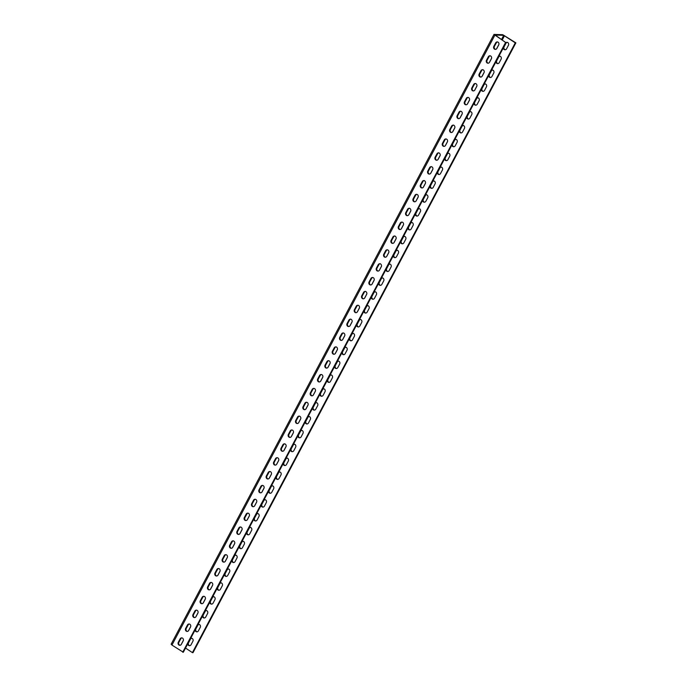 <?xml version="1.0" encoding="UTF-8"?>
<svg xmlns="http://www.w3.org/2000/svg" width="687" height="687" viewBox="0 0 687 687"><rect width="100%" height="100%" fill="white"/><g stroke="black" fill="none" stroke-linecap="round" stroke-linejoin="round"><path stroke-width="1.03" d="M487.117 62.946A2.009 1.786 -87.6 0 0 489.565 62.234L491.403 58.764A2.009 1.786 -87.6 0 0 488.337 56.738L486.499 60.198A2.009 1.786 -87.6 0 0 487.117 62.946M488.242 63.204A2.009 1.786 92.4 0 1 487.092 60.224L488.921 56.763A2.009 1.786 92.4 0 1 490.243 55.784M479.775 76.807A2.009 1.786 -87.6 0 0 482.231 76.085L484.06 72.624A2.009 1.786 -87.6 0 0 481.003 70.598L479.165 74.059A2.009 1.786 -87.6 0 0 479.775 76.807M480.909 77.064A2.009 1.786 92.4 0 1 479.749 74.084L481.587 70.624A2.009 1.786 92.4 0 1 482.909 69.645M472.441 90.667A2.009 1.786 -87.6 0 0 474.889 89.945L476.726 86.485A2.009 1.786 -87.6 0 0 473.661 84.458L471.823 87.919A2.009 1.786 -87.6 0 0 472.441 90.667M473.566 90.924A2.009 1.786 92.4 0 1 472.416 87.945L474.245 84.475A2.009 1.786 92.4 0 1 475.567 83.505M465.099 104.527A2.009 1.786 -87.6 0 0 467.555 103.806L469.384 100.345A2.009 1.786 -87.6 0 0 466.327 98.31L464.489 101.779A2.009 1.786 -87.6 0 0 465.099 104.527M466.233 104.785A2.009 1.786 92.4 0 1 465.073 101.805L466.911 98.335A2.009 1.786 92.4 0 1 468.233 97.365M457.765 118.387A2.009 1.786 -87.6 0 0 460.213 117.666L462.05 114.197A2.009 1.786 -87.6 0 0 458.985 112.17L457.147 115.639A2.009 1.786 -87.6 0 0 457.765 118.387M458.89 118.645A2.009 1.786 92.4 0 1 457.74 115.665L459.569 112.196A2.009 1.786 92.4 0 1 460.891 111.217M450.432 132.239A2.009 1.786 -87.6 0 0 452.879 131.526L454.708 128.057A2.009 1.786 -87.6 0 0 451.651 126.03L449.813 129.5A2.009 1.786 -87.6 0 0 450.432 132.239M451.557 132.505A2.009 1.786 92.4 0 1 450.397 129.517L452.235 126.056A2.009 1.786 92.4 0 1 453.557 125.077M443.089 146.099A2.009 1.786 -87.6 0 0 445.537 145.386L447.374 141.917A2.009 1.786 -87.6 0 0 444.309 139.89L442.471 143.351A2.009 1.786 -87.6 0 0 443.089 146.099M444.214 146.357A2.009 1.786 92.4 0 1 443.063 143.377L444.893 139.916A2.009 1.786 92.4 0 1 446.215 138.937M435.756 159.959A2.009 1.786 -87.6 0 0 438.203 159.247L440.032 155.777A2.009 1.786 -87.6 0 0 436.975 153.751L435.137 157.211A2.009 1.786 -87.6 0 0 435.756 159.959M436.88 160.217A2.009 1.786 92.4 0 1 435.721 157.237L437.559 153.776A2.009 1.786 92.4 0 1 438.881 152.797M428.413 173.82A2.009 1.786 -87.6 0 0 430.861 173.098L432.698 169.637A2.009 1.786 -87.6 0 0 429.633 167.611L427.795 171.072A2.009 1.786 -87.6 0 0 428.413 173.82M429.538 174.077A2.009 1.786 92.4 0 1 428.387 171.097L430.225 167.637A2.009 1.786 92.4 0 1 431.539 166.658M421.079 187.68A2.009 1.786 -87.6 0 0 423.527 186.958L425.356 183.498A2.009 1.786 -87.6 0 0 422.299 181.471L420.461 184.932A2.009 1.786 -87.6 0 0 421.079 187.68M422.204 187.937A2.009 1.786 92.4 0 1 421.045 184.958L422.883 181.488A2.009 1.786 92.4 0 1 424.205 180.518M413.737 201.54A2.009 1.786 -87.6 0 0 416.185 200.819L418.022 197.358A2.009 1.786 -87.6 0 0 414.957 195.323L413.119 198.792A2.009 1.786 -87.6 0 0 413.737 201.54M414.862 201.798A2.009 1.786 92.4 0 1 413.711 198.818L415.549 195.348A2.009 1.786 92.4 0 1 416.863 194.369M406.403 215.4A2.009 1.786 -87.6 0 0 408.851 214.679L410.68 211.21A2.009 1.786 -87.6 0 0 407.623 209.183L405.785 212.652A2.009 1.786 -87.6 0 0 406.403 215.4M407.528 215.658A2.009 1.786 92.4 0 1 406.369 212.678L408.207 209.209A2.009 1.786 92.4 0 1 409.529 208.23M399.061 229.252A2.009 1.786 -87.6 0 0 401.509 228.539L403.346 225.07A2.009 1.786 -87.6 0 0 400.281 223.043L398.443 226.512A2.009 1.786 -87.6 0 0 399.061 229.252M400.186 229.51A2.009 1.786 92.4 0 1 399.035 226.53L400.873 223.069A2.009 1.786 92.4 0 1 402.187 222.09M391.727 243.112A2.009 1.786 -87.6 0 0 394.175 242.399L396.004 238.93A2.009 1.786 -87.6 0 0 392.947 236.903L391.109 240.364A2.009 1.786 -87.6 0 0 391.727 243.112M392.852 243.37A2.009 1.786 92.4 0 1 391.693 240.39L393.531 236.929A2.009 1.786 92.4 0 1 394.853 235.95M384.385 256.972A2.009 1.786 -87.6 0 0 386.833 256.251L388.67 252.79A2.009 1.786 -87.6 0 0 385.605 250.764L383.775 254.224A2.009 1.786 -87.6 0 0 384.385 256.972M385.519 257.23A2.009 1.786 92.4 0 1 384.359 254.25L386.197 250.789A2.009 1.786 92.4 0 1 387.511 249.81M377.051 270.833A2.009 1.786 -87.6 0 0 379.499 270.111L381.328 266.65A2.009 1.786 -87.6 0 0 378.271 264.624L376.433 268.085A2.009 1.786 -87.6 0 0 377.051 270.833M378.176 271.09A2.009 1.786 92.4 0 1 377.017 268.11L378.855 264.641A2.009 1.786 92.4 0 1 380.177 263.671M369.709 284.693A2.009 1.786 -87.6 0 0 372.156 283.971L373.994 280.511A2.009 1.786 -87.6 0 0 370.928 278.475L369.099 281.945A2.009 1.786 -87.6 0 0 369.709 284.693M370.843 284.95A2.009 1.786 92.4 0 1 369.683 281.971L371.521 278.501A2.009 1.786 92.4 0 1 372.835 277.531M362.375 298.553A2.009 1.786 -87.6 0 0 364.823 297.832L366.652 294.371A2.009 1.786 -87.6 0 0 363.595 292.336L361.757 295.805A2.009 1.786 -87.6 0 0 362.375 298.553M363.5 298.811A2.009 1.786 92.4 0 1 362.341 295.831L364.179 292.361A2.009 1.786 92.4 0 1 365.501 291.382M355.033 312.405A2.009 1.786 -87.6 0 0 357.48 311.692L359.318 308.223A2.009 1.786 -87.6 0 0 356.252 306.196L354.423 309.665A2.009 1.786 -87.6 0 0 355.033 312.405M356.167 312.671A2.009 1.786 92.4 0 1 355.007 309.682L356.845 306.222A2.009 1.786 92.4 0 1 358.159 305.243M347.699 326.265A2.009 1.786 -87.6 0 0 350.147 325.552L351.976 322.083A2.009 1.786 -87.6 0 0 348.919 320.056L347.081 323.517A2.009 1.786 -87.6 0 0 347.699 326.265M348.824 326.523A2.009 1.786 92.4 0 1 347.674 323.543L349.503 320.082A2.009 1.786 92.4 0 1 350.825 319.103M340.357 340.125A2.009 1.786 -87.6 0 0 342.804 339.412L344.642 335.943A2.009 1.786 -87.6 0 0 341.576 333.916L339.747 337.377A2.009 1.786 -87.6 0 0 340.357 340.125M341.491 340.383A2.009 1.786 92.4 0 1 340.331 337.403L342.169 333.942A2.009 1.786 92.4 0 1 343.483 332.963M333.023 353.985A2.009 1.786 -87.6 0 0 335.471 353.264L337.3 349.803A2.009 1.786 -87.6 0 0 334.243 347.777L332.405 351.237A2.009 1.786 -87.6 0 0 333.023 353.985M334.148 354.243A2.009 1.786 92.4 0 1 332.997 351.263L334.827 347.802A2.009 1.786 92.4 0 1 336.149 346.823M325.681 367.846A2.009 1.786 -87.6 0 0 328.128 367.124L329.966 363.663A2.009 1.786 -87.6 0 0 326.9 361.637L325.071 365.098A2.009 1.786 -87.6 0 0 325.681 367.846M326.814 368.103A2.009 1.786 92.4 0 1 325.655 365.123L327.493 361.654A2.009 1.786 92.4 0 1 328.807 360.684M318.347 381.706A2.009 1.786 -87.6 0 0 320.795 380.984L322.632 377.524A2.009 1.786 -87.6 0 0 319.567 375.488L317.729 378.958A2.009 1.786 -87.6 0 0 318.347 381.706M319.472 381.963A2.009 1.786 92.4 0 1 318.321 378.984L320.151 375.514A2.009 1.786 92.4 0 1 321.473 374.544M311.005 395.566A2.009 1.786 -87.6 0 0 313.452 394.845L315.29 391.375A2.009 1.786 -87.6 0 0 312.224 389.349L310.395 392.818A2.009 1.786 -87.6 0 0 311.005 395.566M312.138 395.824A2.009 1.786 92.4 0 1 310.979 392.844L312.817 389.374A2.009 1.786 92.4 0 1 314.131 388.395M303.671 409.418A2.009 1.786 -87.6 0 0 306.119 408.705L307.956 405.236A2.009 1.786 -87.6 0 0 304.891 403.209L303.053 406.678A2.009 1.786 -87.6 0 0 303.671 409.418M304.796 409.684A2.009 1.786 92.4 0 1 303.645 406.695L305.475 403.235A2.009 1.786 92.4 0 1 306.797 402.256M296.329 423.278A2.009 1.786 -87.6 0 0 298.776 422.565L300.614 419.096A2.009 1.786 -87.6 0 0 297.548 417.069L295.719 420.53A2.009 1.786 -87.6 0 0 296.329 423.278M297.462 423.536A2.009 1.786 92.4 0 1 296.303 420.556L298.141 417.095A2.009 1.786 92.4 0 1 299.463 416.116M288.995 437.138A2.009 1.786 -87.6 0 0 291.443 436.417L293.28 432.956A2.009 1.786 -87.6 0 0 290.215 430.929L288.377 434.39A2.009 1.786 -87.6 0 0 288.995 437.138M290.12 437.396A2.009 1.786 92.4 0 1 288.969 434.416L290.799 430.955A2.009 1.786 92.4 0 1 292.121 429.976M281.653 450.998A2.009 1.786 -87.6 0 0 284.1 450.277L285.938 446.816A2.009 1.786 -87.6 0 0 282.872 444.79L281.043 448.25A2.009 1.786 -87.6 0 0 281.653 450.998M282.786 451.256A2.009 1.786 92.4 0 1 281.627 448.276L283.465 444.815A2.009 1.786 92.4 0 1 284.787 443.836M274.319 464.859A2.009 1.786 -87.6 0 0 276.767 464.137L278.604 460.676A2.009 1.786 -87.6 0 0 275.539 458.65L273.701 462.111A2.009 1.786 -87.6 0 0 274.319 464.859M275.444 465.116A2.009 1.786 92.4 0 1 274.293 462.136L276.122 458.667A2.009 1.786 92.4 0 1 277.445 457.697M266.977 478.719A2.009 1.786 -87.6 0 0 269.424 477.997L271.262 474.537A2.009 1.786 -87.6 0 0 268.196 472.501L266.367 475.971A2.009 1.786 -87.6 0 0 266.977 478.719M268.11 478.976A2.009 1.786 92.4 0 1 266.951 475.997L268.789 472.527A2.009 1.786 92.4 0 1 270.111 471.548M259.643 492.579A2.009 1.786 -87.6 0 0 262.091 491.858L263.928 488.388A2.009 1.786 -87.6 0 0 260.862 486.362L259.025 489.831A2.009 1.786 -87.6 0 0 259.643 492.579M260.768 492.837A2.009 1.786 92.4 0 1 259.617 489.857L261.446 486.387A2.009 1.786 92.4 0 1 262.769 485.408M252.301 506.431A2.009 1.786 -87.6 0 0 254.748 505.718L256.586 502.249A2.009 1.786 -87.6 0 0 253.52 500.222L251.691 503.691A2.009 1.786 -87.6 0 0 252.301 506.431M253.434 506.688A2.009 1.786 92.4 0 1 252.275 503.708L254.113 500.248A2.009 1.786 92.4 0 1 255.435 499.269M244.967 520.291A2.009 1.786 -87.6 0 0 247.414 519.578L249.252 516.109A2.009 1.786 -87.6 0 0 246.186 514.082L244.349 517.543A2.009 1.786 -87.6 0 0 244.967 520.291M246.092 520.548A2.009 1.786 92.4 0 1 244.941 517.569L246.77 514.108A2.009 1.786 92.4 0 1 248.093 513.129M237.625 534.151A2.009 1.786 -87.6 0 0 240.081 533.43L241.91 529.969A2.009 1.786 -87.6 0 0 238.844 527.942L237.015 531.403A2.009 1.786 -87.6 0 0 237.625 534.151M238.758 534.409A2.009 1.786 92.4 0 1 237.599 531.429L239.437 527.968A2.009 1.786 92.4 0 1 240.759 526.989M230.291 548.011A2.009 1.786 -87.6 0 0 232.738 547.29L234.576 543.829A2.009 1.786 -87.6 0 0 231.51 541.803L229.673 545.263A2.009 1.786 -87.6 0 0 230.291 548.011M231.416 548.269A2.009 1.786 92.4 0 1 230.265 545.289L232.094 541.82A2.009 1.786 92.4 0 1 233.417 540.849M222.949 561.872A2.009 1.786 -87.6 0 0 225.405 561.15L227.234 557.689A2.009 1.786 -87.6 0 0 224.168 555.654L222.339 559.124A2.009 1.786 -87.6 0 0 222.949 561.872M224.082 562.129A2.009 1.786 92.4 0 1 222.923 559.149L224.761 555.68A2.009 1.786 92.4 0 1 226.083 554.71M215.615 575.732A2.009 1.786 -87.6 0 0 218.062 575.01L219.9 571.55A2.009 1.786 -87.6 0 0 216.834 569.514L214.997 572.984A2.009 1.786 -87.6 0 0 215.615 575.732M216.74 575.989A2.009 1.786 92.4 0 1 215.589 573.01L217.418 569.54A2.009 1.786 92.4 0 1 218.741 568.561M208.273 589.583A2.009 1.786 -87.6 0 0 210.729 588.871L212.558 585.401A2.009 1.786 -87.6 0 0 209.492 583.375L207.663 586.844A2.009 1.786 -87.6 0 0 208.273 589.583M209.406 589.85A2.009 1.786 92.4 0 1 208.247 586.861L210.085 583.4A2.009 1.786 92.4 0 1 211.407 582.421M200.939 603.444A2.009 1.786 -87.6 0 0 203.386 602.731L205.224 599.262A2.009 1.786 -87.6 0 0 202.158 597.235L200.321 600.696A2.009 1.786 -87.6 0 0 200.939 603.444M202.064 603.701A2.009 1.786 92.4 0 1 200.913 600.721L202.742 597.261A2.009 1.786 92.4 0 1 204.065 596.282M193.597 617.304A2.009 1.786 -87.6 0 0 196.053 616.591L197.882 613.122A2.009 1.786 -87.6 0 0 194.816 611.095L192.987 614.556A2.009 1.786 -87.6 0 0 193.597 617.304M194.73 617.561A2.009 1.786 92.4 0 1 193.571 614.582L195.409 611.121A2.009 1.786 92.4 0 1 196.731 610.142M186.263 631.164A2.009 1.786 -87.6 0 0 188.71 630.443L190.548 626.982A2.009 1.786 -87.6 0 0 187.482 624.955L185.645 628.416A2.009 1.786 -87.6 0 0 186.263 631.164M187.388 631.422A2.009 1.786 92.4 0 1 186.237 628.442L188.066 624.981A2.009 1.786 92.4 0 1 189.389 624.002M178.921 645.024A2.009 1.786 -87.6 0 0 181.377 644.303L183.206 640.842A2.009 1.786 -87.6 0 0 180.14 638.816L178.311 642.276A2.009 1.786 -87.6 0 0 178.921 645.024M180.054 645.282A2.009 1.786 92.4 0 1 178.895 642.302L180.733 638.833A2.009 1.786 92.4 0 1 182.055 637.862M495.945 61.778A2.009 1.786 -87.6 0 0 499.26 62.637L501.098 59.168A2.009 1.786 -87.6 0 0 498.831 56.334M499.938 56.188A2.009 1.786 -87.6 0 0 498.625 57.167L496.787 60.628A2.009 1.786 -87.6 0 0 497.938 63.608M488.612 75.639A2.009 1.786 -87.6 0 0 491.926 76.497L493.755 73.028A2.009 1.786 -87.6 0 0 491.497 70.194M492.605 70.048A2.009 1.786 -87.6 0 0 491.282 71.027L489.445 74.488A2.009 1.786 -87.6 0 0 490.604 77.468M481.269 89.499A2.009 1.786 -87.6 0 0 484.584 90.349L486.422 86.888A2.009 1.786 -87.6 0 0 484.155 84.054M485.262 83.908A2.009 1.786 -87.6 0 0 483.949 84.887L482.111 88.348A2.009 1.786 -87.6 0 0 483.262 91.328M473.936 103.359A2.009 1.786 -87.6 0 0 477.25 104.209L479.079 100.749A2.009 1.786 -87.6 0 0 476.821 97.906M477.929 97.769A2.009 1.786 -87.6 0 0 476.606 98.739L474.769 102.208A2.009 1.786 -87.6 0 0 475.928 105.188M466.602 117.219A2.009 1.786 -87.6 0 0 469.908 118.07L471.746 114.609A2.009 1.786 -87.6 0 0 469.479 111.766M470.586 111.629A2.009 1.786 -87.6 0 0 469.273 112.599L467.435 116.069A2.009 1.786 -87.6 0 0 468.594 119.049M459.259 131.08A2.009 1.786 -87.6 0 0 462.574 131.93L464.403 128.469A2.009 1.786 -87.6 0 0 462.145 125.627M463.253 125.481A2.009 1.786 -87.6 0 0 461.93 126.46L460.092 129.929A2.009 1.786 -87.6 0 0 461.252 132.909M451.926 144.931A2.009 1.786 -87.6 0 0 455.232 145.79L457.07 142.321A2.009 1.786 -87.6 0 0 454.803 139.487M455.91 139.341A2.009 1.786 -87.6 0 0 454.596 140.32L452.759 143.781A2.009 1.786 -87.6 0 0 453.918 146.769M444.583 158.791A2.009 1.786 -87.6 0 0 447.898 159.65L449.727 156.181A2.009 1.786 -87.6 0 0 447.469 153.347M448.577 153.201A2.009 1.786 -87.6 0 0 447.254 154.18L445.416 157.641A2.009 1.786 -87.6 0 0 446.576 160.621M437.25 172.652A2.009 1.786 -87.6 0 0 440.556 173.51L442.394 170.041A2.009 1.786 -87.6 0 0 440.127 167.207M441.234 167.061A2.009 1.786 -87.6 0 0 439.92 168.04L438.083 171.501A2.009 1.786 -87.6 0 0 439.242 174.481M429.907 186.512A2.009 1.786 -87.6 0 0 433.222 187.362L435.051 183.901A2.009 1.786 -87.6 0 0 432.793 181.059M433.901 180.921A2.009 1.786 -87.6 0 0 432.578 181.9L430.749 185.361A2.009 1.786 -87.6 0 0 431.9 188.341M422.574 200.372A2.009 1.786 -87.6 0 0 425.88 201.222L427.718 197.762A2.009 1.786 -87.6 0 0 425.451 194.919M426.558 194.782A2.009 1.786 -87.6 0 0 425.244 195.752L423.407 199.221A2.009 1.786 -87.6 0 0 424.566 202.201M415.231 214.232A2.009 1.786 -87.6 0 0 418.546 215.083L420.384 211.622A2.009 1.786 -87.6 0 0 418.117 208.779M419.225 208.642A2.009 1.786 -87.6 0 0 417.902 209.612L416.073 213.082A2.009 1.786 -87.6 0 0 417.224 216.061M407.898 228.084A2.009 1.786 -87.6 0 0 411.204 228.943L413.042 225.473A2.009 1.786 -87.6 0 0 410.783 222.64M411.882 222.494A2.009 1.786 -87.6 0 0 410.568 223.473L408.731 226.942A2.009 1.786 -87.6 0 0 409.89 229.922M400.555 241.944A2.009 1.786 -87.6 0 0 403.87 242.803L405.708 239.334A2.009 1.786 -87.6 0 0 403.441 236.5M404.549 236.354A2.009 1.786 -87.6 0 0 403.226 237.333L401.397 240.793A2.009 1.786 -87.6 0 0 402.548 243.782M393.222 255.804A2.009 1.786 -87.6 0 0 396.528 256.663L398.366 253.194A2.009 1.786 -87.6 0 0 396.107 250.36M397.206 250.214A2.009 1.786 -87.6 0 0 395.892 251.193L394.055 254.654A2.009 1.786 -87.6 0 0 395.214 257.634M385.879 269.665A2.009 1.786 -87.6 0 0 389.194 270.515L391.032 267.054A2.009 1.786 -87.6 0 0 388.765 264.22M389.873 264.074A2.009 1.786 -87.6 0 0 388.55 265.053L386.721 268.514A2.009 1.786 -87.6 0 0 387.872 271.494M378.546 283.525A2.009 1.786 -87.6 0 0 381.852 284.375L383.69 280.914A2.009 1.786 -87.6 0 0 381.431 278.072M382.539 277.934A2.009 1.786 -87.6 0 0 381.216 278.913L379.379 282.374A2.009 1.786 -87.6 0 0 380.538 285.354M371.203 297.385A2.009 1.786 -87.6 0 0 374.518 298.235L376.356 294.775A2.009 1.786 -87.6 0 0 374.089 291.932M375.196 291.795A2.009 1.786 -87.6 0 0 373.874 292.765L372.045 296.234A2.009 1.786 -87.6 0 0 373.196 299.214M363.87 311.245A2.009 1.786 -87.6 0 0 367.176 312.096L369.013 308.635A2.009 1.786 -87.6 0 0 366.755 305.792M367.863 305.646A2.009 1.786 -87.6 0 0 366.54 306.625L364.703 310.095A2.009 1.786 -87.6 0 0 365.862 313.074M356.527 325.097A2.009 1.786 -87.6 0 0 359.842 325.956L361.68 322.486A2.009 1.786 -87.6 0 0 359.413 319.653M360.52 319.507A2.009 1.786 -87.6 0 0 359.198 320.486L357.369 323.955A2.009 1.786 -87.6 0 0 358.52 326.935M349.194 338.957A2.009 1.786 -87.6 0 0 352.5 339.816L354.337 336.347A2.009 1.786 -87.6 0 0 352.079 333.513M353.187 333.367A2.009 1.786 -87.6 0 0 351.864 334.346L350.026 337.806A2.009 1.786 -87.6 0 0 351.186 340.786M341.851 352.817A2.009 1.786 -87.6 0 0 345.166 353.676L347.004 350.207A2.009 1.786 -87.6 0 0 344.737 347.373M345.844 347.227A2.009 1.786 -87.6 0 0 344.522 348.206L342.693 351.667A2.009 1.786 -87.6 0 0 343.844 354.647M334.517 366.678A2.009 1.786 -87.6 0 0 337.832 367.528L339.661 364.067A2.009 1.786 -87.6 0 0 337.403 361.233M338.511 361.087A2.009 1.786 -87.6 0 0 337.188 362.066L335.35 365.527A2.009 1.786 -87.6 0 0 336.51 368.507M327.175 380.538A2.009 1.786 -87.6 0 0 330.49 381.388L332.328 377.927A2.009 1.786 -87.6 0 0 330.061 375.085M331.168 374.947A2.009 1.786 -87.6 0 0 329.846 375.918L328.017 379.387A2.009 1.786 -87.6 0 0 329.167 382.367M319.841 394.398A2.009 1.786 -87.6 0 0 323.156 395.248L324.985 391.788A2.009 1.786 -87.6 0 0 322.727 388.945M323.835 388.808A2.009 1.786 -87.6 0 0 322.512 389.778L320.674 393.247A2.009 1.786 -87.6 0 0 321.834 396.227M312.499 408.258A2.009 1.786 -87.6 0 0 315.814 409.108L317.652 405.648A2.009 1.786 -87.6 0 0 315.385 402.805M316.492 402.659A2.009 1.786 -87.6 0 0 315.17 403.638L313.341 407.108A2.009 1.786 -87.6 0 0 314.491 410.087M305.165 422.11A2.009 1.786 -87.6 0 0 308.48 422.969L310.309 419.499A2.009 1.786 -87.6 0 0 308.051 416.666M309.159 416.52A2.009 1.786 -87.6 0 0 307.836 417.498L305.998 420.959A2.009 1.786 -87.6 0 0 307.158 423.948M297.823 435.97A2.009 1.786 -87.6 0 0 301.138 436.829L302.976 433.36A2.009 1.786 -87.6 0 0 300.708 430.526M301.816 430.38A2.009 1.786 -87.6 0 0 300.494 431.359L298.665 434.819A2.009 1.786 -87.6 0 0 299.815 437.799M290.489 449.83A2.009 1.786 -87.6 0 0 293.804 450.689L295.633 447.22A2.009 1.786 -87.6 0 0 293.375 444.386M294.483 444.24A2.009 1.786 -87.6 0 0 293.16 445.219L291.322 448.68A2.009 1.786 -87.6 0 0 292.482 451.66M283.147 463.691A2.009 1.786 -87.6 0 0 286.462 464.541L288.3 461.08A2.009 1.786 -87.6 0 0 286.032 458.238M287.14 458.1A2.009 1.786 -87.6 0 0 285.818 459.079L283.989 462.54A2.009 1.786 -87.6 0 0 285.139 465.52M275.813 477.551A2.009 1.786 -87.6 0 0 279.128 478.401L280.957 474.94A2.009 1.786 -87.6 0 0 278.699 472.098M279.807 471.96A2.009 1.786 -87.6 0 0 278.484 472.931L276.646 476.4A2.009 1.786 -87.6 0 0 277.806 479.38M268.471 491.411A2.009 1.786 -87.6 0 0 271.786 492.261L273.624 488.801A2.009 1.786 -87.6 0 0 271.356 485.958M272.464 485.821A2.009 1.786 -87.6 0 0 271.142 486.791L269.313 490.26A2.009 1.786 -87.6 0 0 270.463 493.24M261.137 505.263A2.009 1.786 -87.6 0 0 264.452 506.121L266.281 502.652A2.009 1.786 -87.6 0 0 264.023 499.818M265.13 499.672A2.009 1.786 -87.6 0 0 263.808 500.651L261.97 504.121A2.009 1.786 -87.6 0 0 263.13 507.1M253.795 519.123A2.009 1.786 -87.6 0 0 257.11 519.982L258.947 516.512A2.009 1.786 -87.6 0 0 256.68 513.678M257.788 513.533A2.009 1.786 -87.6 0 0 256.466 514.511L254.637 517.972A2.009 1.786 -87.6 0 0 255.787 520.961M246.461 532.983A2.009 1.786 -87.6 0 0 249.776 533.842L251.605 530.373A2.009 1.786 -87.6 0 0 249.347 527.539M250.454 527.393A2.009 1.786 -87.6 0 0 249.132 528.372L247.294 531.832A2.009 1.786 -87.6 0 0 248.454 534.812M239.119 546.843A2.009 1.786 -87.6 0 0 242.434 547.694L244.271 544.233A2.009 1.786 -87.6 0 0 242.004 541.399M243.112 541.253A2.009 1.786 -87.6 0 0 241.79 542.232L239.961 545.693A2.009 1.786 -87.6 0 0 241.111 548.673M231.785 560.704A2.009 1.786 -87.6 0 0 235.1 561.554L236.929 558.093A2.009 1.786 -87.6 0 0 234.671 555.251M235.778 555.113A2.009 1.786 -87.6 0 0 234.456 556.084L232.618 559.553A2.009 1.786 -87.6 0 0 233.778 562.533M224.443 574.564A2.009 1.786 -87.6 0 0 227.758 575.414L229.595 571.953A2.009 1.786 -87.6 0 0 227.328 569.111M228.436 568.973A2.009 1.786 -87.6 0 0 227.114 569.944L225.284 573.413A2.009 1.786 -87.6 0 0 226.435 576.393M217.109 588.424A2.009 1.786 -87.6 0 0 220.424 589.274L222.253 585.813A2.009 1.786 -87.6 0 0 219.995 582.971M221.102 582.825A2.009 1.786 -87.6 0 0 219.78 583.804L217.942 587.273A2.009 1.786 -87.6 0 0 219.101 590.253M209.767 602.276A2.009 1.786 -87.6 0 0 213.082 603.134L214.919 599.665A2.009 1.786 -87.6 0 0 212.652 596.831M213.76 596.685A2.009 1.786 -87.6 0 0 212.438 597.664L210.608 601.134A2.009 1.786 -87.6 0 0 211.759 604.113M202.433 616.136A2.009 1.786 -87.6 0 0 205.748 616.995L207.577 613.525A2.009 1.786 -87.6 0 0 205.319 610.691M206.426 610.545A2.009 1.786 -87.6 0 0 205.104 611.524L203.266 614.985A2.009 1.786 -87.6 0 0 204.425 617.965M195.091 629.996A2.009 1.786 -87.6 0 0 198.406 630.855L200.243 627.386A2.009 1.786 -87.6 0 0 197.976 624.552M199.084 624.406A2.009 1.786 -87.6 0 0 197.762 625.385L195.932 628.845A2.009 1.786 -87.6 0 0 197.083 631.825M187.757 643.856A2.009 1.786 -87.6 0 0 191.072 644.707L192.901 641.246A2.009 1.786 -87.6 0 0 190.643 638.412M191.75 638.266A2.009 1.786 -87.6 0 0 190.428 639.245L188.59 642.706A2.009 1.786 -87.6 0 0 189.749 645.686M494.451 49.086A2.009 1.786 -87.6 0 0 496.907 48.373L498.736 44.904A2.009 1.786 -87.6 0 0 495.671 42.877L493.841 46.338A2.009 1.786 -87.6 0 0 494.451 49.086M495.585 49.344A2.009 1.786 92.4 0 1 494.425 46.364L496.263 42.903A2.009 1.786 92.4 0 1 497.586 41.924M503.288 47.918A2.009 1.786 -87.6 0 0 506.602 48.777L508.432 45.308A2.009 1.786 -87.6 0 0 506.173 42.474L183.317 652.246L171.939 645.076L171.355 644.14M507.281 42.328A2.009 1.786 -87.6 0 0 505.958 43.307L504.121 46.776A2.009 1.786 -87.6 0 0 505.28 49.756M515.877 42.86L515.293 42.834L192.42 652.624L193.013 652.65L515.877 42.86L502.747 34.702L493.987 34.419L505.598 42.431L182.725 652.221M515.293 42.834L503.726 35.355L495.121 35.02L505.598 42.431M488.113 58.283A2.009 0.807 123.5 0 0 488.457 57.734L489.161 56.411M480.78 72.144A2.009 0.807 123.5 0 0 481.115 71.594L481.819 70.272M473.437 86.004A2.009 0.807 123.5 0 0 473.781 85.454L474.485 84.132M466.104 99.864A2.009 0.807 123.5 0 0 466.447 99.314L467.143 97.992M458.761 113.724A2.009 0.807 123.5 0 0 459.105 113.175L459.809 111.844M451.428 127.576A2.009 0.807 123.5 0 0 451.771 127.035L452.467 125.704M444.094 141.436A2.009 0.807 123.5 0 0 444.429 140.887L445.133 139.564M436.752 155.296A2.009 0.807 123.5 0 0 437.095 154.747L437.791 153.424M429.418 169.157A2.009 0.807 123.5 0 0 429.753 168.607L430.457 167.285M422.076 183.017A2.009 0.807 123.5 0 0 422.419 182.467L423.115 181.145M414.742 196.877A2.009 0.807 123.5 0 0 415.077 196.327L415.781 194.996M407.4 210.737A2.009 0.807 123.5 0 0 407.743 210.188L408.439 208.857M400.066 224.589A2.009 0.807 123.5 0 0 400.401 224.039L401.105 222.717M392.724 238.449A2.009 0.807 123.5 0 0 393.067 237.9L393.763 236.577M385.39 252.309A2.009 0.807 123.5 0 0 385.725 251.76L386.429 250.437M378.048 266.17A2.009 0.807 123.5 0 0 378.391 265.62L379.087 264.297M370.714 280.03A2.009 0.807 123.5 0 0 371.049 279.48L371.753 278.158M363.371 293.89A2.009 0.807 123.5 0 0 363.715 293.34L364.411 292.009M356.038 307.75A2.009 0.807 123.5 0 0 356.373 307.201L357.077 305.87M348.695 321.602A2.009 0.807 123.5 0 0 349.039 321.052L349.735 319.73M341.362 335.462A2.009 0.807 123.5 0 0 341.697 334.913L342.401 333.59M334.019 349.322A2.009 0.807 123.5 0 0 334.363 348.773L335.058 347.45M326.686 363.183A2.009 0.807 123.5 0 0 327.021 362.633L327.725 361.31M319.343 377.043A2.009 0.807 123.5 0 0 319.687 376.493L320.382 375.171M312.01 390.903A2.009 0.807 123.5 0 0 312.345 390.353L313.049 389.022M304.667 404.755A2.009 0.807 123.5 0 0 305.011 404.214L305.706 402.883M297.334 418.615A2.009 0.807 123.5 0 0 297.669 418.065L298.373 416.743M289.991 432.475A2.009 0.807 123.5 0 0 290.335 431.925L291.03 430.603M282.658 446.335A2.009 0.807 123.5 0 0 282.992 445.786L283.697 444.463M275.315 460.196A2.009 0.807 123.5 0 0 275.659 459.646L276.354 458.323M267.982 474.056A2.009 0.807 123.5 0 0 268.316 473.506L269.021 472.175M260.639 487.916A2.009 0.807 123.5 0 0 260.983 487.366L261.687 486.035M253.305 501.768A2.009 0.807 123.5 0 0 253.64 501.218L254.345 499.896M245.963 515.628A2.009 0.807 123.5 0 0 246.307 515.078L247.011 513.756M238.629 529.488A2.009 0.807 123.5 0 0 238.964 528.938L239.669 527.616M231.287 543.348A2.009 0.807 123.5 0 0 231.631 542.799L232.335 541.476M223.953 557.209A2.009 0.807 123.5 0 0 224.288 556.659L224.993 555.336M216.611 571.069A2.009 0.807 123.5 0 0 216.955 570.519L217.659 569.188M209.277 584.929A2.009 0.807 123.5 0 0 209.612 584.379L210.316 583.048M201.935 598.781A2.009 0.807 123.5 0 0 202.279 598.231L202.983 596.909M194.601 612.641A2.009 0.807 123.5 0 0 194.936 612.091L195.64 610.769M187.259 626.501A2.009 0.807 123.5 0 0 187.603 625.951L188.307 624.629M179.925 640.361A2.009 0.807 123.5 0 0 180.26 639.812L180.964 638.489M495.456 44.423A2.009 0.807 123.5 0 0 495.791 43.874L496.495 42.551M180.535 645.136L179.59 645.093M192.42 652.624L185.533 648.064M494.812 35.286L171.939 645.076M503.726 35.355L501.579 39.399M498.925 44.415L496.607 48.786M491.591 58.275L489.273 62.646M484.249 72.135L481.931 76.506M476.915 85.995L474.597 90.366M469.573 99.855L467.254 104.226M462.239 113.716L459.921 118.087M454.897 127.567L452.578 131.947M447.563 141.428L445.245 145.799M440.221 155.288L437.911 159.659M432.887 169.148L430.569 173.519M425.545 183.008L423.235 187.379M418.211 196.868L415.893 201.239M410.869 210.72L408.559 215.1M403.535 224.58L401.217 228.951M396.193 238.441L393.883 242.812M388.859 252.301L386.541 256.672M381.517 266.161L379.207 270.532M374.183 280.021L371.865 284.392M366.841 293.881L364.531 298.252M359.507 307.733L357.188 312.113M352.165 321.593L349.855 325.964M344.831 335.454L342.512 339.825M337.489 349.314L335.179 353.685M330.155 363.174L327.836 367.545M322.813 377.034L320.503 381.405M315.479 390.894L313.16 395.265M308.137 404.746L305.827 409.126M300.803 418.606L298.484 422.977M293.461 432.467L291.151 436.838M286.127 446.327L283.808 450.698M278.785 460.187L276.475 464.558M271.451 474.047L269.132 478.418M264.109 487.899L261.799 492.278M256.775 501.759L254.456 506.13M249.433 515.619L247.122 519.99M242.099 529.479L239.78 533.851M234.756 543.34L232.446 547.711M227.423 557.2L225.104 561.571M220.08 571.06L217.77 575.431M212.747 584.912L210.428 589.291M205.404 598.772L203.094 603.143M198.071 612.632L195.752 617.003M190.728 626.492L188.418 630.864M183.395 640.353L181.076 644.724M504.507 35.69L502.291 39.872M496.263 42.903L495.671 42.877M494.425 46.364L493.841 46.338M180.733 638.833L180.14 638.816M178.895 642.302L178.311 642.276M188.066 624.981L187.482 624.955M186.237 628.442L185.645 628.416M195.409 611.121L194.816 611.095M193.571 614.582L192.987 614.556M202.742 597.261L202.158 597.235M200.913 600.721L200.321 600.696M210.085 583.4L209.492 583.375M208.247 586.861L207.663 586.844M217.418 569.54L216.834 569.514M215.589 573.01L214.997 572.984M224.761 555.68L224.168 555.654M222.923 559.149L222.339 559.124M232.094 541.82L231.51 541.803M230.265 545.289L229.673 545.263M239.437 527.968L238.844 527.942M237.599 531.429L237.015 531.403M246.77 514.108L246.186 514.082M244.941 517.569L244.349 517.543M254.113 500.248L253.52 500.222M252.275 503.708L251.691 503.691M261.446 486.387L260.862 486.362M259.617 489.857L259.025 489.831M268.789 472.527L268.196 472.501M266.951 475.997L266.367 475.971M276.122 458.667L275.539 458.65M274.293 462.136L273.701 462.111M283.465 444.815L282.872 444.79M281.627 448.276L281.043 448.25M290.799 430.955L290.215 430.929M288.969 434.416L288.377 434.39M298.141 417.095L297.548 417.069M296.303 420.556L295.719 420.53M305.475 403.235L304.891 403.209M303.645 406.695L303.053 406.678M312.817 389.374L312.224 389.349M310.979 392.844L310.395 392.818M320.151 375.514L319.567 375.488M318.321 378.984L317.729 378.958M327.493 361.654L326.9 361.637M325.655 365.123L325.071 365.098M334.827 347.802L334.243 347.777M332.997 351.263L332.405 351.237M342.169 333.942L341.576 333.916M340.331 337.403L339.747 337.377M349.503 320.082L348.919 320.056M347.674 323.543L347.081 323.517M356.845 306.222L356.252 306.196M355.007 309.682L354.423 309.665M364.179 292.361L363.595 292.336M362.341 295.831L361.757 295.805M371.521 278.501L370.928 278.475M369.683 281.971L369.099 281.945M378.855 264.641L378.271 264.624M377.017 268.11L376.433 268.085M386.197 250.789L385.605 250.764M384.359 254.25L383.775 254.224M393.531 236.929L392.947 236.903M391.693 240.39L391.109 240.364M400.873 223.069L400.281 223.043M399.035 226.53L398.443 226.512M408.207 209.209L407.623 209.183M406.369 212.678L405.785 212.652M415.549 195.348L414.957 195.323M413.711 198.818L413.119 198.792M422.883 181.488L422.299 181.471M421.045 184.958L420.461 184.932M430.225 167.637L429.633 167.611M428.387 171.097L427.795 171.072M437.559 153.776L436.975 153.751M435.721 157.237L435.137 157.211M444.893 139.916L444.309 139.89M443.063 143.377L442.471 143.351M452.235 126.056L451.651 126.03M450.397 129.517L449.813 129.5M459.569 112.196L458.985 112.17M457.74 115.665L457.147 115.639M466.911 98.335L466.327 98.31M465.073 101.805L464.489 101.779M474.245 84.475L473.661 84.458M472.416 87.945L471.823 87.919M481.587 70.624L481.003 70.598M479.749 74.084L479.165 74.059M488.921 56.763L488.337 56.738M487.092 60.224L486.499 60.198M493.987 34.419L171.123 644.217"/></g></svg>

